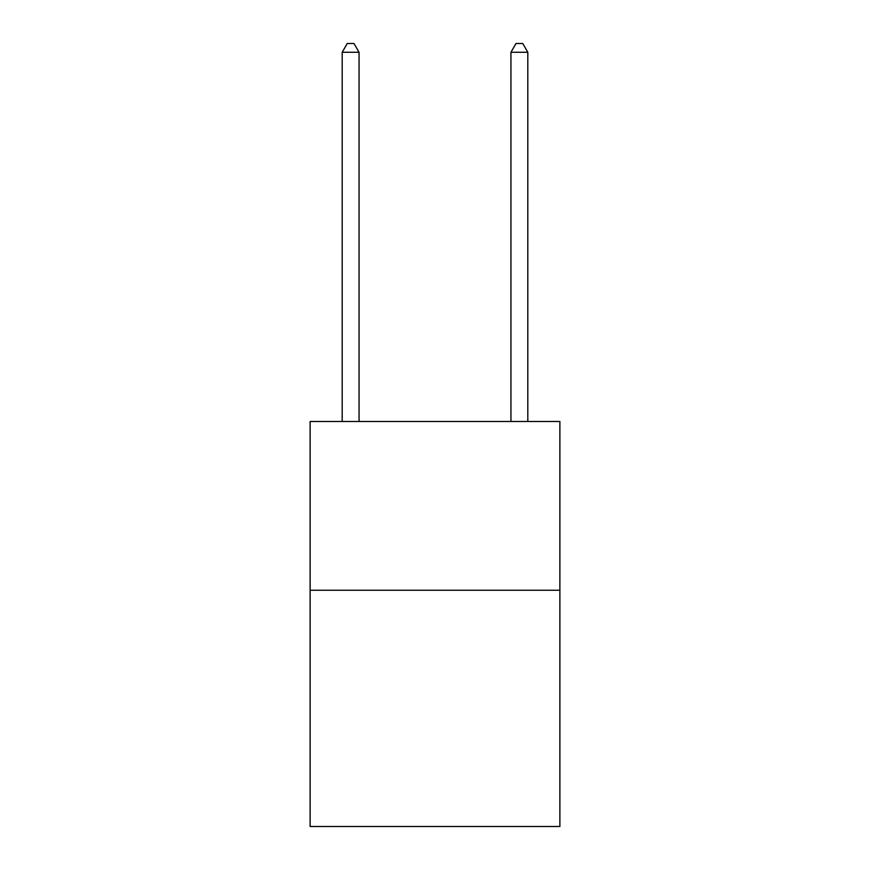 <?xml version="1.0" encoding="UTF-8"?>
<svg xmlns="http://www.w3.org/2000/svg" width="870" height="870" viewBox="0 0 870 870"><rect width="100%" height="100%" fill="white"/><g stroke="black" fill="none" stroke-linecap="round" stroke-linejoin="round"><path stroke-width="1.3" d="M559.878 590.251L559.878 826.5L310.122 826.5L310.122 421.504L559.878 421.504L559.878 590.251L310.122 590.251M359.06 421.504L359.06 52.276L342.193 52.276L342.193 421.504M342.193 52.276L347.25 43.5L354.003 43.5L359.06 52.276M527.807 421.504L527.807 52.276L510.94 52.276L510.94 421.504M510.94 52.276L515.997 43.5L522.75 43.5L527.807 52.276"/></g></svg>
